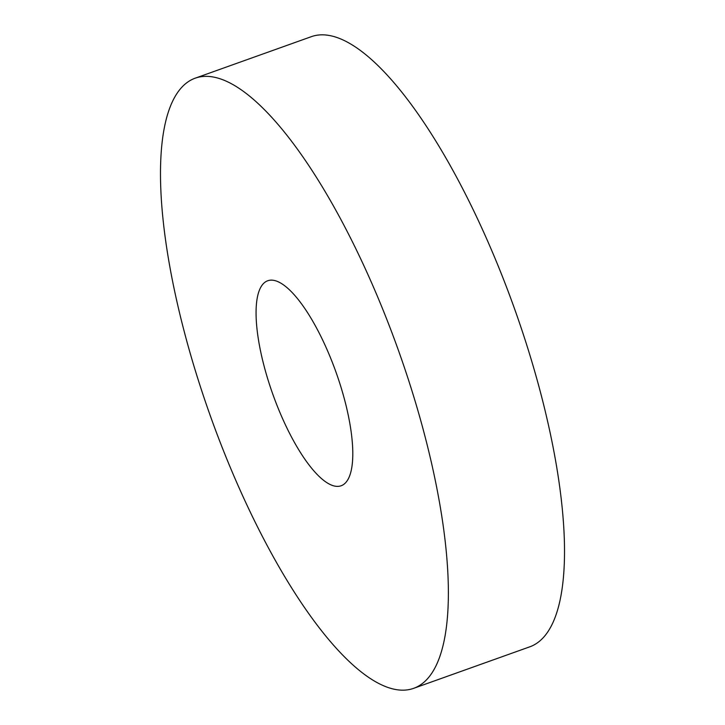 <?xml version="1.0" encoding="UTF-8"?>
<svg xmlns="http://www.w3.org/2000/svg" width="725" height="725" viewBox="0 0 725 725"><rect width="100%" height="100%" fill="white"/><g stroke="black" fill="none" stroke-linecap="round" stroke-linejoin="round"><path stroke-width="1.09" d="M339.073 381.151A108.877 33.468 -109.7 0 0 267.779 280.738A108.877 33.468 -109.7 0 0 269.782 385.365A108.877 33.468 -109.7 0 0 341.076 485.786A108.877 33.468 -109.7 0 0 339.073 381.151M201.323 389.533A324.039 99.597 -109.7 0 0 413.504 688.388A324.039 99.597 -109.7 0 0 407.541 376.991A324.039 99.597 -109.7 0 0 195.351 78.128A324.039 99.597 -109.7 0 0 201.323 389.533M413.504 688.388L529.649 646.872A324.039 99.597 -109.7 0 0 523.677 335.467A324.039 99.597 -109.7 0 0 311.496 36.612L195.351 78.128"/></g></svg>
